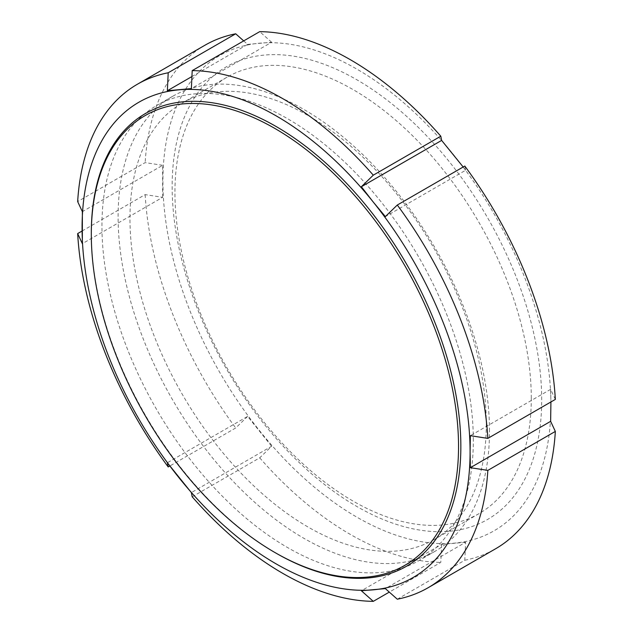 <?xml version="1.0" encoding="UTF-8"?>
<svg xmlns="http://www.w3.org/2000/svg" width="633" height="633" viewBox="0 0 633 633"><rect width="100%" height="100%" fill="white"/><g stroke="black" fill="none" stroke-linecap="round" stroke-linejoin="round"><path stroke-width="0.47" stroke-dasharray="3.17 2.37" d="M397.295 599.206L464.796 560.237L465.635 542.267L385.37 588.611M465.635 542.267L441.636 544.412L361.372 590.755M441.636 544.412L440.797 562.381L389.303 592.108M192.203 496.802L259.712 457.833L271.628 446.265L191.364 492.601M271.628 446.265L247.63 416.403L167.365 462.747M247.63 416.403L235.705 427.971L169.826 466.007M82.084 231.029L145.163 194.608L162.626 197.322L82.361 243.665M162.626 197.322L162.626 165.316L82.361 211.659M162.626 165.316L145.163 162.61L77.661 201.579M243.697 40.892L247.63 44.389L191.926 76.546M247.63 44.389L271.628 42.245L191.364 88.588M271.628 42.245L259.712 31.65M463.174 166.993L465.635 170.253L385.37 216.597M465.635 170.253L464.796 166.06M555.339 399.415L550.639 389.335L550.916 401.971M550.924 405.175A274.366 158.408 -120 0 0 453.924 155.164A274.366 158.408 -120 0 0 259.918 43.155A274.366 158.408 -120 0 0 162.91 181.157A274.366 158.408 -120 0 0 259.918 431.168A274.366 158.408 -120 0 0 453.924 543.177A274.366 158.408 -120 0 0 550.924 405.175M204.902 45.26A290.697 167.84 -120 0 0 145.163 162.61M145.163 194.608A290.697 167.84 -120 0 0 235.705 427.971M259.712 457.833A290.697 167.84 -120 0 0 440.797 562.381M550.639 389.335L470.374 435.678M473.326 440.378A262.608 151.619 -120 0 0 358.689 176.101A262.608 151.619 -120 0 0 156.327 105.743A262.608 151.619 -120 0 0 156.327 408.973A262.608 151.619 -120 0 0 418.935 560.593A262.608 151.619 -120 0 0 473.326 440.378M489.491 431.041A262.608 151.619 -120 0 0 374.863 166.764A262.608 151.619 -120 0 0 172.493 96.406A262.608 151.619 -120 0 0 172.493 399.645A262.608 151.619 -120 0 0 435.1 551.264A262.608 151.619 -120 0 0 489.491 431.041M486.31 424.197A251.981 145.479 -120 0 0 376.326 170.617A251.981 145.479 -120 0 0 182.146 103.108A251.981 145.479 -120 0 0 182.146 394.066A251.981 145.479 -120 0 0 434.127 539.545A251.981 145.479 -120 0 0 486.31 424.197M531.285 398.228A251.981 145.479 -120 0 0 421.293 144.648A251.981 145.479 -120 0 0 227.12 77.147A251.981 145.479 -120 0 0 227.12 368.105A251.981 145.479 -120 0 0 479.102 513.585A251.981 145.479 -120 0 0 531.285 398.228M541.69 399.842A261.302 150.868 -120 0 0 264.531 55.055A261.302 150.868 -120 0 0 264.531 424.601A261.302 150.868 -120 0 0 541.69 399.842M464.796 560.237A290.697 167.84 -120 0 0 495.599 548.771M91.31 233.158A261.302 150.868 -120 0 0 276.083 553.187M172.493 96.406L156.327 105.743M435.1 551.264L418.935 560.593M227.12 77.147L182.146 103.108M479.102 513.585L434.127 539.545"/><path stroke-width="0.95" d="M389.303 592.108L373.288 601.35L361.372 590.755L385.37 588.611L397.295 599.206A290.697 167.84 -120 0 0 428.098 587.74A290.697 167.84 -120 0 0 487.837 470.39L470.374 467.684L470.09 451.843A274.366 158.408 -120 0 0 373.082 201.832L361.372 186.735L373.288 175.167L440.797 136.198L441.636 140.399L361.372 186.735M169.826 466.007L168.204 466.94L167.365 462.747L191.364 492.601L192.203 496.802A290.697 167.84 -120 0 0 373.288 601.35M191.926 76.546L167.365 90.733L168.204 72.763A290.697 167.84 -120 0 0 137.401 84.229A290.697 167.84 -120 0 0 77.661 201.579L82.361 211.659L82.361 243.665L77.661 233.585L82.084 231.029M168.204 72.763L235.705 33.794L243.697 40.892M440.797 136.198A290.697 167.84 -120 0 0 259.712 31.65L192.203 70.619L191.364 88.588L167.365 90.733M385.37 216.597L373.082 201.832A274.366 158.408 -120 0 0 179.076 89.823A274.366 158.408 -120 0 0 82.076 227.825A274.366 158.408 -120 0 0 179.076 477.836A274.366 158.408 -120 0 0 373.082 589.845A274.366 158.408 -120 0 0 470.09 451.843L470.374 435.678L487.837 438.392A290.697 167.84 -120 0 0 397.295 205.029L385.37 216.597M441.636 140.399L463.174 166.993M487.837 438.392L555.339 399.415A290.697 167.84 -120 0 0 464.796 166.06L397.295 205.029M550.916 401.971L550.639 421.341L470.374 467.684M235.705 33.794A290.697 167.84 -120 0 0 204.902 45.26L137.401 84.229M373.288 175.167A290.697 167.84 -120 0 0 192.203 70.619M77.661 233.585A290.697 167.84 -120 0 0 168.204 466.94M550.639 421.341L555.339 431.421L487.837 470.39M428.098 587.74L495.599 548.771A290.697 167.84 -120 0 0 555.339 431.421M274.928 552.522L276.083 553.187A261.302 150.868 -120 0 0 460.848 446.51A261.302 150.868 -120 0 0 276.083 126.481A261.302 150.868 -120 0 0 91.31 233.158L91.31 234.495A259.672 149.918 -120 0 0 274.928 552.522A259.672 149.918 -120 0 0 458.537 446.51A259.672 149.918 -120 0 0 274.928 128.483A259.672 149.918 -120 0 0 91.31 234.495"/></g></svg>
